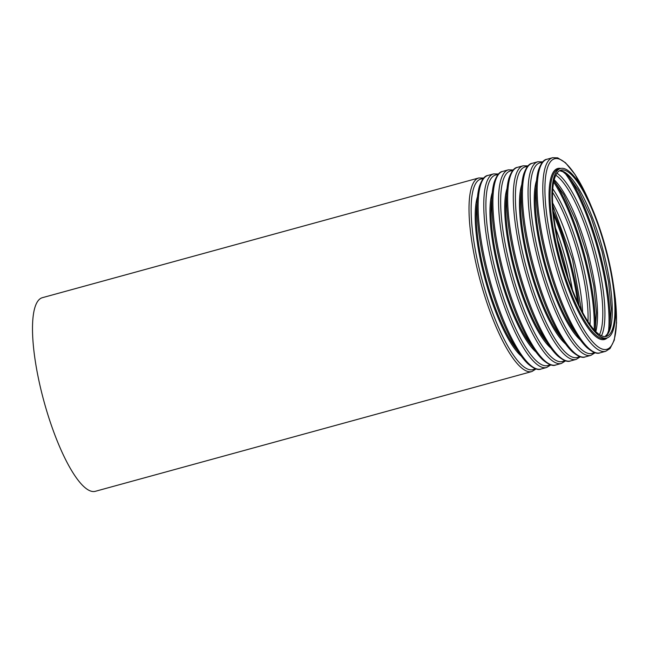 <?xml version="1.0" encoding="UTF-8"?>
<svg xmlns="http://www.w3.org/2000/svg" width="649" height="649" viewBox="0 0 649 649"><rect width="100%" height="100%" fill="white"/><g stroke="black" fill="none" stroke-linecap="round" stroke-linejoin="round"><path stroke-width="0.97" d="M561.369 255.479A86.187 22.155 -105.3 0 1 560.906 170.127A86.187 22.155 -105.3 0 1 605.079 247.383A86.187 22.155 -105.3 0 1 606.515 336.36A86.187 22.155 -105.3 0 1 561.369 255.479M560.939 255.519A87.842 22.585 -105.3 0 1 560.468 168.529A87.842 22.585 -105.3 0 1 605.493 247.269A87.842 22.585 -105.3 0 1 606.953 337.959A87.842 22.585 -105.3 0 1 560.939 255.519M536.098 368.932L531.904 371.528L95.395 491.293A100.368 25.806 -105.3 0 1 42.826 397.107A100.368 25.806 -105.3 0 1 42.282 297.713L478.8 177.956L483.724 178.045M559.633 170.655A86.187 22.155 -105.3 0 1 602.442 248.105A86.187 22.155 -105.3 0 1 605.152 336.563M568.751 176.593A98.705 25.376 -105.3 0 1 609.963 326.796M564.906 173.032A97.918 25.173 -105.3 0 1 608.47 331.817M556.931 173.21A87.769 22.561 -105.3 0 1 594.898 250.173A87.769 22.561 -105.3 0 1 601.518 335.736M555.787 175.206A86.187 22.155 -105.3 0 1 592.959 250.709A86.187 22.155 -105.3 0 1 599.522 334.608M554.181 179.716A86.187 22.155 -105.3 0 1 587.678 252.153A86.187 22.155 -105.3 0 1 595.839 331.542M553.995 180.641A98.705 25.376 -105.3 0 1 595.198 330.844M553.646 182.077A97.918 25.173 -105.3 0 1 594.176 329.789M552.761 188.762A87.769 22.561 -105.3 0 1 589.998 324.5M552.542 192.315A86.187 22.155 -105.3 0 1 588.002 321.547M552.615 202.926A86.187 22.155 -105.3 0 1 582.648 312.388M553.199 211.103A98.705 25.376 -105.3 0 1 578.973 305.054M553.54 214.486A97.918 25.173 -105.3 0 1 577.545 301.963M555.398 227.799A87.769 22.561 -105.3 0 1 572.353 289.576M557.767 240.26A86.187 22.155 -105.3 0 1 568.021 277.65M531.904 371.528A100.368 25.806 -105.3 0 1 479.335 277.35A100.368 25.806 -105.3 0 1 478.8 177.956M535.101 368.608A98.778 25.392 -105.3 0 1 481.29 276.88A98.778 25.392 -105.3 0 1 483.034 178.84M521.285 356.131A88.637 22.788 -105.3 0 1 484.332 276.506A88.637 22.788 -105.3 0 1 477.518 196.623M517.423 350.476A87.842 22.585 -105.3 0 1 485.306 276.271A87.842 22.585 -105.3 0 1 477.088 203.453M488.462 274.843A100.368 25.806 -105.3 0 1 487.918 175.449C484.779 175.717 481.947 179.335 479.416 186.312C478.199 190.433 477.445 195.519 477.161 201.579C476.439 221.65 479.814 246.198 487.285 275.217C495.966 307.488 506.35 333.091 518.446 352.05C521.78 357.112 525.025 361.104 528.181 364.032C533.908 368.737 538.191 370.401 541.031 369.03A100.368 25.806 -105.3 0 1 488.462 274.843M541.031 369.03L546.669 367.48A100.368 25.806 -105.3 0 1 494.092 273.294A100.368 25.806 -105.3 0 1 493.556 173.908L498.489 173.997M549.857 364.56A98.778 25.392 -105.3 0 1 496.047 272.831A98.778 25.392 -105.3 0 1 497.799 174.792M536.042 352.074A88.637 22.788 -105.3 0 1 499.089 272.458A88.637 22.788 -105.3 0 1 492.283 192.575M532.18 346.42A87.842 22.585 -105.3 0 1 500.071 272.223A87.842 22.585 -105.3 0 1 491.845 199.405M503.218 270.795A100.368 25.806 -105.3 0 1 502.683 171.401C499.535 171.669 496.704 175.287 494.181 182.255C492.956 186.377 492.202 191.471 491.918 197.531C491.204 217.602 494.579 242.15 502.05 271.168C510.722 303.44 521.106 329.043 533.202 347.994C536.536 353.064 539.781 357.055 542.937 359.976C548.665 364.689 552.956 366.352 555.787 364.981A100.368 25.806 -105.3 0 1 503.218 270.795M555.787 364.981L561.426 363.432A100.368 25.806 -105.3 0 1 508.857 269.246A100.368 25.806 -105.3 0 1 508.313 169.851L513.245 169.949M564.622 360.503A98.778 25.392 -105.3 0 1 510.812 268.783A98.778 25.392 -105.3 0 1 512.556 170.744M550.798 348.026A88.637 22.788 -105.3 0 1 513.854 268.41A88.637 22.788 -105.3 0 1 507.039 188.526M546.945 342.372A87.842 22.585 -105.3 0 1 514.827 268.175A87.842 22.585 -105.3 0 1 506.609 195.357M517.983 266.747A100.368 25.806 -105.3 0 1 517.44 167.353C514.3 167.62 511.461 171.239 508.938 178.207C507.721 182.328 506.966 187.423 506.682 193.483C505.96 213.553 509.335 238.102 516.807 267.12C525.487 299.384 535.871 324.995 547.959 343.946C551.301 349.016 554.546 353.007 557.702 355.928C563.429 360.633 567.713 362.304 570.552 360.925A100.368 25.806 -105.3 0 1 517.983 266.747M570.552 360.925L576.182 359.384A100.368 25.806 -105.3 0 1 523.613 265.198A100.368 25.806 -105.3 0 1 523.078 165.803L528.01 165.901M579.379 356.455A98.778 25.392 -105.3 0 1 525.568 264.735A98.778 25.392 -105.3 0 1 527.312 166.688M565.563 343.978A88.637 22.788 -105.3 0 1 528.611 264.354A88.637 22.788 -105.3 0 1 521.796 184.478M561.701 338.324A87.842 22.585 -105.3 0 1 529.592 264.127A87.842 22.585 -105.3 0 1 521.366 191.309M532.74 262.691A100.368 25.806 -105.3 0 1 532.196 163.305C529.057 163.572 526.225 167.191 523.694 174.159C522.477 178.28 521.723 183.375 521.439 189.435C520.717 209.505 524.092 234.046 531.563 263.072C540.244 295.336 550.628 320.947 562.724 339.898C566.058 344.968 569.303 348.959 572.459 351.88C578.186 356.585 582.469 358.256 585.309 356.877A100.368 25.806 -105.3 0 1 532.74 262.691M585.309 356.877L590.947 355.336A100.368 25.806 -105.3 0 1 538.378 261.149A100.368 25.806 -105.3 0 1 537.834 161.755L542.767 161.852M594.143 352.407A98.778 25.392 -105.3 0 1 540.325 260.687A98.778 25.392 -105.3 0 1 542.077 162.639M580.32 339.93A88.637 22.788 -105.3 0 1 543.367 260.306A88.637 22.788 -105.3 0 1 536.561 180.422M576.458 334.276A87.842 22.585 -105.3 0 1 544.349 260.079A87.842 22.585 -105.3 0 1 536.123 187.253M547.496 258.643A100.368 25.806 -105.3 0 1 546.961 159.256C543.821 159.516 540.982 163.142 538.459 170.111C537.234 174.232 536.48 179.327 536.196 185.387C535.482 205.449 538.857 229.997 546.328 259.024C555 291.287 565.384 316.899 577.48 335.849C580.814 340.912 584.068 344.911 587.215 347.832C592.951 352.537 597.234 354.2 600.074 352.829A100.368 25.806 -105.3 0 1 547.496 258.643M600.074 352.829L605.704 351.287A100.368 25.806 -105.3 0 1 553.135 257.101A100.368 25.806 -105.3 0 1 552.591 157.707L557.678 157.845L565.449 162.704L575.184 174.686L593.186 210.966M613.816 287.458A98.778 25.392 -105.3 0 1 600.39 348.27A98.778 25.392 -105.3 0 1 555.09 256.631A98.778 25.392 -105.3 0 1 550.368 161.844A98.778 25.392 -105.3 0 1 592.139 208.459M607.294 337.853A88.637 22.788 -105.3 0 1 558.132 256.258A88.637 22.788 -105.3 0 1 560.817 168.448M606.953 337.959L605.119 338.462A87.842 22.585 -105.3 0 1 559.105 256.022A87.842 22.585 -105.3 0 1 558.635 169.032L560.468 168.529M559.535 170.703L562.837 171.701L568.646 176.479L578.494 190.482L591.223 217.845L602.045 251.382L608.584 281.966L611.228 308.786L609.93 326.958L607.407 333.967L605.046 336.563M553.962 180.609L563.73 194.53L576.466 221.893L587.288 255.43L593.827 286.014L596.472 312.834L595.19 330.885M552.761 205.636L572.523 259.478L581.39 309.979M487.918 175.449L493.556 173.908M550.855 364.884L546.669 367.48M502.683 171.401L508.313 169.851M565.62 360.836L561.426 363.432M517.44 167.353L523.078 165.803M580.376 356.788L576.182 359.384M532.196 163.305L537.834 161.755M595.141 352.732L590.947 355.336M546.961 159.256L552.591 157.707M613.443 284.773L615.43 299.4L616.55 322.886L614.279 340.165L610.052 348.521L605.704 351.287"/></g></svg>

